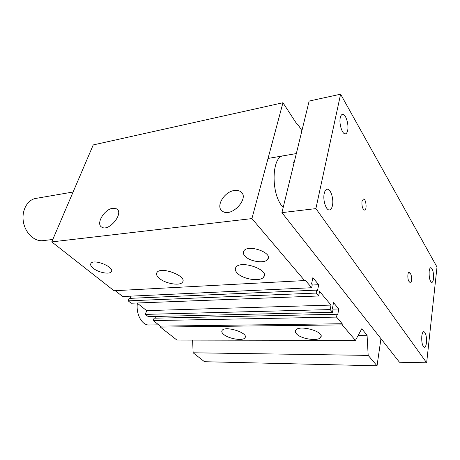 <?xml version="1.0" encoding="UTF-8"?>
<svg xmlns="http://www.w3.org/2000/svg" width="460" height="460" viewBox="0 0 460 460"><rect width="100%" height="100%" fill="white"/><g stroke="black" fill="none" stroke-linecap="round" stroke-linejoin="round"><path stroke-width="0.69" d="M304.583 280.565L251.919 218.598L51.767 241.897L114.04 290.749L304.583 280.565L305.043 279.933L311.656 287.73L122.659 296.522L115.236 290.68M153.283 320.597L336.547 317.095L342.183 323.742L160.304 326.117L153.283 320.597L154.054 318.205L337.071 314.243L337.686 314.973L338.773 308.971L333.517 302.617L332.39 308.683L333.023 309.43L332.488 312.3L330.182 309.58L145.389 314.387L146.631 310.626L331.027 305.089L330.182 309.58M342.183 323.742L342.246 324.881L160.344 327.072L160.304 326.117M244.927 256.065C243.208 254.156 242.863 252.431 243.875 250.89C248.055 243.932 273.183 252.81 267.743 259.279C264.989 263.873 249.699 261.671 244.927 256.065M93.248 268.278C90.879 266.328 90.12 264.684 90.988 263.35C94.03 258.491 115.287 267.444 111.211 271.802C109.394 274.706 98.325 272.515 93.248 268.278M159.074 278.122C156.647 275.942 155.957 274.051 157.004 272.452C160.925 265.995 187.726 276.322 182.465 282.193C179.998 286.246 164.985 283.596 159.074 278.122M237.245 273.09C235.232 270.963 234.784 269.054 235.888 267.358C240.448 259.658 269.767 269.801 263.718 276.931C260.688 282.043 242.914 279.392 237.245 273.09M336.547 317.095L337.071 314.243M316.767 290.111L129.024 298.396L128.173 300.851L131.198 303.232L318.653 295.981L316.175 293.06L316.767 290.111L317.452 290.927L318.699 284.711L312.863 277.656L311.57 283.929L312.271 284.763L311.656 287.73M318.653 295.981L319.562 291.398L331.027 305.089M380.96 338.681L377.033 365.809L368.178 355.396L367.068 335.254L361.796 328.756L355.425 340.388L342.246 324.881M251.919 218.598L282.957 102.747L297.137 124.47L297.798 124.355L301.915 130.68M283.188 207.454L282.095 206.16C270.716 192.889 271.791 156.279 283.32 155.808M293.008 161.655L293.992 163.168M146.631 310.626L137.046 303.008M145.389 314.387L148.241 316.629L332.488 312.3M268.272 258.002L268.168 257.56M223.474 334.23C221.864 332.793 221.404 331.539 222.088 330.47C224.957 325.323 249.078 333.023 244.984 337.761C243.047 341.24 228.315 338.784 223.474 334.23M296.573 333.925C295.285 332.58 294.986 331.361 295.676 330.28C298.891 324.329 325.283 331.74 320.712 337.306C318.412 341.55 301.099 339.066 296.573 333.925M112.838 208.271L116.535 208.84C124.447 212.784 109.077 232.024 101.815 227.171C95.479 224.095 104.345 209.064 112.838 208.271M234.496 190.486C236.888 190.152 238.884 190.515 240.488 191.567C250.372 197.392 231.621 218.028 222.542 211.266C215.079 207.017 224.106 191.538 234.496 190.486M238.412 206.85L235.813 209.099M282.957 102.747L93.236 144.923L51.767 241.897M318.699 284.711L312.214 285.033M130.876 296.142L130.105 298.35M316.175 293.06L128.173 300.851M338.773 308.971L332.764 309.126M155.578 316.457L155.02 318.188M160.344 327.072L176.91 340.066L355.425 340.388M367.068 335.254L358.225 335.277M192.613 340.095L193.131 352.791L204.493 361.709L377.033 365.809M368.178 355.396L193.131 352.791M158.689 324.846L149.086 324.984C142.019 325.456 135.763 314.122 137.385 303.278M52.808 239.47L43.01 240.637C34.552 241.764 25.306 233.208 23.402 221.927C21.39 210.657 27.312 199.767 35.794 198.427L73.105 192.004M410.567 273.867C412.051 276.023 411.867 282.998 410.32 282.854L408.882 281.273C407.382 279.139 407.56 272.09 409.107 272.245L410.567 273.867L408.02 274.005M362.003 201.359L363.406 199.025C366.039 198.455 367.258 210.053 364.573 210.099C362.549 209.133 361.692 206.218 362.003 201.359M332.453 205.516C331.873 208.208 330.889 209.674 329.498 209.921C326.111 210.72 322.65 200.088 324.231 193.505C324.823 190.9 325.789 189.474 327.129 189.221C330.579 188.439 333.966 198.956 332.453 205.516M433.469 278.731C433.182 281.083 432.624 282.325 431.802 282.463C429.812 281.244 428.933 277.529 429.18 271.314C429.473 269.002 430.025 267.783 430.83 267.651C432.825 268.858 433.705 272.556 433.469 278.731M426.426 342.815C426.069 345.684 425.385 347.191 424.384 347.329C422.355 346.138 421.492 342.378 421.797 336.053C422.171 333.224 422.843 331.746 423.827 331.614C425.856 332.793 426.725 336.524 426.426 342.815M347.662 130.427C347.231 132.463 346.501 133.601 345.471 133.837C342.401 134.837 338.796 123.757 340.279 117.668C340.722 115.701 341.435 114.597 342.43 114.362C345.552 113.39 349.082 124.373 347.662 130.427M315.888 208.604L340.607 94.191L437 267.036L426.65 362.796L315.888 208.604L281.922 212.635L399.475 362.244L426.65 362.796M281.922 212.635L309.143 101.062L340.607 94.191M409.963 272.901L408.336 272.987M263.724 276.931L264.281 274.66M244.984 337.761L245.283 336.559M320.712 337.306L321.022 335.691M267.743 259.279L268.278 257.1M116.535 208.84L117.731 209.944M240.488 191.567L242.541 194.045M296.332 153.571L268.036 158.441"/></g></svg>

